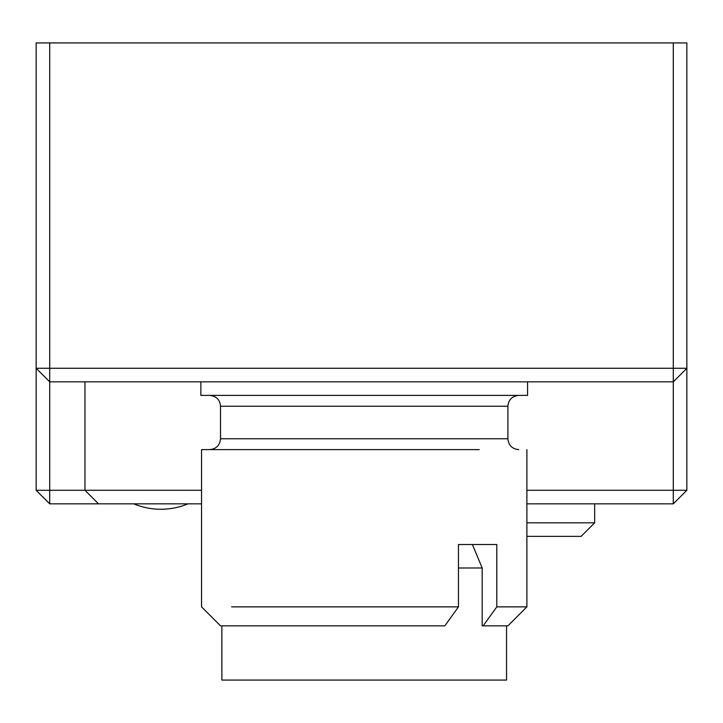 <?xml version="1.0" encoding="UTF-8"?>
<svg xmlns="http://www.w3.org/2000/svg" width="723" height="723" viewBox="0 0 723 723"><rect width="100%" height="100%" fill="white"/><g stroke="black" fill="none" stroke-linecap="round" stroke-linejoin="round"><path stroke-width="1.08" d="M527.564 381.834L527.564 395.391L200.858 395.391L200.858 381.834M479.241 449.616L201.536 449.616L201.536 606.868L220.515 625.847L444.826 625.847L458.463 606.868L231.622 606.868M526.886 449.616L526.886 606.868L496.8 606.868L496.8 544.509L458.463 544.509L458.463 606.868M496.8 606.868L483.163 625.847L482.187 625.847L482.187 567.989L458.463 567.989M472.408 544.509L482.187 567.989M483.163 625.847L507.908 625.847L526.886 606.868M526.886 503.841L673.294 503.841L686.85 490.284L686.85 42.928L673.294 42.928L673.294 368.278L686.85 368.278L673.294 381.834L673.294 503.841M98.509 503.841L84.953 490.284L49.706 490.284L49.706 381.834L673.294 381.834L673.294 368.278L49.706 368.278L49.706 42.928L36.15 42.928L36.15 490.284L49.706 503.841L201.536 503.841M686.85 490.284L526.886 490.284M84.953 381.834L84.953 490.284L201.536 490.284M49.706 503.841L49.706 490.284L36.15 490.284M594.668 503.841L594.668 522.819L526.886 522.819M187.98 503.841A70.493 70.493 0 0 1 133.755 503.841L158.156 503.841M526.886 536.376L581.111 536.376L594.668 522.819M49.706 42.928L673.294 42.928M49.706 368.278L36.15 368.278L49.706 381.834L49.706 368.278M506.552 625.847L506.552 680.072L221.871 680.072L221.871 625.847M518.753 395.391C512.101 396.096 508.486 399.711 507.908 406.236L220.515 406.236C219.937 399.711 216.322 396.096 209.67 395.391M507.908 406.236L507.908 438.771L220.515 438.771C219.873 445.359 216.258 448.974 209.67 449.616M220.515 406.236L220.515 438.771M507.908 438.771C508.549 445.359 512.164 448.974 518.753 449.616"/></g></svg>
